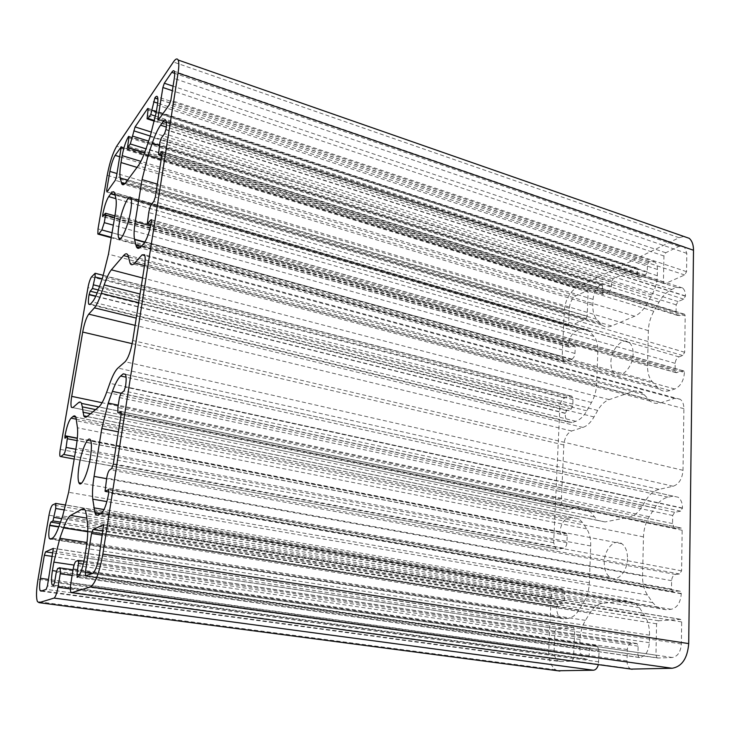 <?xml version="1.0" encoding="UTF-8"?>
<svg xmlns="http://www.w3.org/2000/svg" width="730" height="730" viewBox="0 0 730 730"><rect width="100%" height="100%" fill="white"/><g stroke="black" fill="none" stroke-linecap="round" stroke-linejoin="round"><path stroke-width="0.55" stroke-dasharray="3.65 2.74" d="M627.49 558.651C627.444 571.845 616.95 582.786 609.961 577.302C606.092 574.291 604.194 569.245 604.267 562.155C604.376 549.188 614.697 538.147 621.86 543.722C625.628 546.661 627.508 551.634 627.49 558.651M633.12 353.776C633.12 366.761 621.312 379.39 614.879 373.669C612.123 371.378 610.8 367.582 610.891 362.262C610.928 349.524 622.544 336.758 629.178 342.552C631.851 344.788 633.165 348.529 633.12 353.776M684.393 372.482L684.393 372.802C683.682 380.941 680.488 386.343 674.785 388.99L669.939 390.568C665.796 391.855 662.146 391.307 658.989 388.935L652.255 381.699C649.006 377.875 647.437 372.565 647.528 365.766L648.359 330.626C648.587 323.901 650.412 317.45 653.834 311.272L659.026 302.092C662.566 295.96 666.809 291.754 671.737 289.491L676.464 287.428L682.587 287.985C684.512 289.646 685.47 292.292 685.479 295.942L683.764 299.154L678.051 301.554L676.181 304.821L676.062 312.066L677.258 315.342L679.657 315.597L683.362 314.101L684.585 314.238L685.196 315.88L684.676 352.262L682.76 355.528L679.01 356.879C676.746 358.001 675.487 360.155 675.214 363.348L675.086 370.822L675.752 372.601L683.782 370.931L684.393 372.482L151.466 221.491M557.729 670.76L555.621 669.784C550.858 666.161 548.558 659.792 548.732 650.676L551.159 597.614C551.634 593.034 553.231 590.342 555.95 589.548L563.204 589.11L564.764 593.49L564.445 600.89L562.812 603.61L558.131 604.111L556.661 606.794C556.561 612.151 557.902 615.901 560.686 618.045L563.688 618.839L567.712 618.483C571.964 618 575.76 615.116 579.091 609.833L583.973 601.812C587.23 596.31 589.028 589.968 589.365 582.777L590.716 545.994C590.889 538.968 589.566 533.256 586.728 528.858L582.485 522.498L579.155 519.003L571.9 517.47L567.958 518.309C563.396 519.997 560.74 524.587 559.974 532.07L560.594 534.132L566.517 533.511L567.228 535.546L566.918 542.728C566.608 545.775 565.531 547.61 563.697 548.23L557.747 549.27L555.795 548.841L553.668 542.718L559.91 406.427C560.348 402.193 561.881 399.41 564.5 398.06L570.276 395.979L571.882 396.189L573.004 399.547L572.721 406.254L571.152 409.083L566.635 410.625L565.239 413.381C565.13 417.46 566.088 420.334 568.123 421.986L572.028 422.551L575.897 421.283C579.994 419.85 583.635 416.383 586.82 410.862L591.492 402.531C594.612 396.837 596.328 390.723 596.638 384.208L597.852 350.884C598.016 344.533 596.72 339.715 593.992 336.411L588.508 330.343C585.934 328.436 582.996 328.181 579.702 329.577L575.906 331.228C571.517 333.802 568.962 338.537 568.25 345.445L568.688 347.069L569.436 347.133L574.729 345.345L575.24 346.905L574.966 353.439C574.665 356.24 573.634 358.138 571.873 359.123L566.133 361.441L563.724 361.195L562.191 356.477L564.29 310.606C565.412 299.82 569.436 292.237 576.353 287.839L679.073 237.724L683.9 236.474M631.131 669.109L630.09 668.607C628.046 667.065 627.024 664.473 627.015 660.851L627.326 649.517C627.627 646.087 628.877 644.143 631.076 643.678L637.126 643.614L638.13 646.15L637.911 655.02L638.832 657.347L639.699 657.538C645.366 656.452 648.596 651.498 649.371 642.692L649.536 635.155C649.609 627.262 647.939 620.664 644.517 615.372L639.398 607.716L634.845 602.962L626.887 600.827L602.378 603.345C597.788 603.947 593.809 606.94 590.415 612.306L585.451 620.372C582.184 625.838 580.377 632.207 580.031 639.48L579.766 646.442C579.702 652.209 581.217 656.261 584.31 658.615L587.54 659.5L589.11 657.009L589.411 648.614L591.154 645.831L597.277 645.94L599.138 650.85L598.372 664.629M569.938 326.027L569.108 325.963L568.624 324.458L569.345 308.252C569.966 302.266 572.192 298.086 576.016 295.687L587.641 290.613L588.115 292.073L587.157 316.154L585.588 319.056L569.938 326.027L106.963 191.88M665.139 283.651L663.971 283.559L663.424 282.008L663.944 255.974L665.742 252.744L678.936 246.43L684.457 246.786L686.811 253.374L686.556 271.651L684.667 274.954L665.139 283.651L158.465 119.893M560.33 661.581L557.912 660.878C555.302 658.898 554.043 655.403 554.125 650.403L554.973 631.331L556.598 628.649L573.223 627.362L574.692 629.871L573.561 658.433L571.873 661.161L560.33 661.581L41.026 591.145M657.821 658.031L657.018 657.785L655.96 655.166L656.58 623.794L658.551 620.765L680.625 619.387L681.674 621.933L681.364 643.96C680.698 652 677.686 656.507 672.33 657.502L657.821 658.031L85.611 575.842M666.043 609.751L657.31 607.36L652.693 602.615L647.492 595.014C644.088 589.858 642.446 583.498 642.555 575.924L643.477 536.888C643.732 529.442 645.648 522.726 649.235 516.74L654.691 507.879C658.414 501.966 662.867 498.398 668.041 497.176L673.014 496.126L678.243 497.267C681.026 499.493 682.44 503.08 682.477 508.025L680.679 511.164L674.666 512.332L672.695 515.48L672.558 523.556L674.319 527.982L676.336 528.456L681.273 528.018L682.167 530.254L681.592 570.842L679.566 573.981L675.624 574.473C673.242 575.121 671.901 577.193 671.618 580.697L671.481 589.037L672.458 591.455L679.511 591.054L680.369 591.282L681.263 593.773C680.515 602.706 677.139 607.889 671.144 609.304L666.043 609.751L98.596 514.823M590.506 511.876L587.285 508.527L579.73 506.967L568.332 509.494L564.801 508.792C562.447 506.93 561.333 503.691 561.434 499.083L563.834 444.971C564.573 437.754 567.183 433.091 571.663 430.983L582.887 427.433C587.066 426.01 590.771 422.524 594.01 416.958L597.706 410.433C600.945 404.831 604.759 401.226 609.148 399.62L632.6 391.663C636.332 390.44 639.69 390.942 642.701 393.16L650.266 401.126C653.332 403.416 656.854 403.964 660.823 402.768L674.63 398.398L680.323 399.319C682.678 401.263 683.864 404.384 683.882 408.672L683.015 470.321C682.285 478.807 679.01 484.118 673.179 486.244L659.09 489.365C654.025 490.624 649.663 494.173 646.014 500.041L641.843 506.875C638.184 512.688 633.968 516.119 629.178 517.178L605.088 521.941L597.195 520.244L590.506 511.876L95.584 409.594M608.145 292.365C610.034 291.215 611.12 289.208 611.402 286.352L611.558 281.807L613.191 278.787L635.958 267.919L637.034 267.983L637.545 269.461L637.418 274.133L638.449 277.126L640.621 277.272L645.484 275.018L647.236 271.861L647.41 264.543L648.979 261.696L654.837 261.979C656.608 263.503 657.474 265.994 657.447 269.461L657.31 275.721C657.091 282.364 655.275 288.788 651.872 295.002L646.762 304.1C643.276 310.14 639.243 314.183 634.662 316.218L611.603 325.991C607.971 327.46 604.814 327.177 602.122 325.142L596.656 319.247C593.946 316.026 592.669 311.363 592.851 305.231L593.07 299.364C593.773 292.383 596.428 287.456 601.027 284.6L602.04 284.581L602.478 285.895L602.715 294.373L608.145 292.365L146.009 148.838M563.697 548.23L74.615 456.505M566.918 542.728L75.829 449.26M557.747 549.27L74.186 459.06M553.668 542.718L60.262 449.361M559.91 406.427L87.965 287.593M564.5 398.06L91.524 276.907M570.276 395.979L94.471 273.33M573.004 399.547L102.145 278.787M572.721 406.254L99.581 286.388M571.152 409.083L98.331 289.983M566.635 410.625L97.19 292.958M565.248 413.143L95.84 296.106M565.239 413.381L95.721 296.353M572.028 422.551L90.429 304.164M575.897 421.283L92.381 301.937M586.82 410.862L99.189 287.547M591.492 402.531L102.811 276.807M596.638 384.208L108.469 254.168M597.852 350.884L115.066 214.748M593.992 336.411L115.924 198.651M589.895 331.666L114.929 194.025M579.702 329.577L115.167 195.138M575.906 331.228L115.933 198.697M568.25 345.445L103.943 215.149M568.241 345.664L103.779 215.368M569.436 347.133L102.93 216.509M573.889 345.263L105.266 213.37M575.24 346.905L114.601 217.531M574.966 353.439L113.323 225.178M571.873 359.123L112.055 232.742M566.133 361.441L111.307 237.241M562.191 356.477L98.021 228.91M564.29 310.606L107.201 175.291M576.353 287.839L116.681 146.21M679.073 237.724L173.384 62.004M627.015 660.851L70.919 582.878M627.326 649.517L73.21 568.852M631.076 643.678L76.029 561.215M636.359 643.395L78.493 560.229M638.13 646.15L83.348 564.098M637.911 655.02L79.579 574.793M639.507 657.548L77.261 577.357M639.699 657.538L77.344 577.33M649.371 642.692L84.616 557.793M649.536 635.155L86.122 548.44M644.517 615.372L87.545 524.633M639.398 607.716L86.633 515.873M626.887 600.827L84.744 509.522M602.378 603.345L86.87 518.127M590.415 612.306L87.773 531.75M585.451 620.372L86.952 542.509M580.031 639.48L74.058 565.093M579.766 646.442L56.493 571.188M587.376 659.509L53.345 585.661M587.54 659.5L53.418 585.633M589.11 657.009L54.586 582.412M589.411 648.614L56.301 572.147M591.154 645.831L57.606 568.542M595.972 645.566L59.805 567.675M599.138 650.85L72.133 575.468M598.764 661.827L70.39 588.946M548.732 650.676L38.015 579.246M551.159 597.614L48.983 515.216M555.95 589.548L52.578 504.932M561.945 588.791L55.352 503.226M564.764 593.49L64.605 509.978M564.445 600.89L61.721 518.647M562.812 603.61L60.49 522.114M558.131 604.111L59.969 523.583M556.68 606.539L58.865 526.668M556.661 606.794L58.765 526.969M563.688 618.839L50.507 539.123M567.712 618.483L52.35 538.192M579.091 609.833L58.993 526.321M583.973 601.812L62.661 515.991M589.365 582.777L68.629 492.266M590.716 545.994L76.075 447.736M586.728 528.858L77.471 427.789M582.485 522.498L76.75 420.845M571.9 517.47L75.874 417.113M567.958 518.309L76.522 419.239M559.974 532.07L77.325 438.155M559.965 532.316L67.233 436.485M561.197 534.26L65.134 438.173M565.823 533.365L67.343 436.403M567.228 535.546L77.079 440.628M568.624 324.458L106.653 190.357M585.588 319.056L115.249 180.292M587.157 316.154L116.481 176.56M588.115 292.073L121.244 148.354M586.728 290.558L121.344 147.068M576.016 295.687L119.811 156.795M569.345 308.252L116.992 173.539M663.424 282.008L159.25 118.798M684.667 274.954L169.351 104.673M686.556 271.651L170.857 100.265M686.811 253.374L174.278 78.493M678.936 246.43L174.698 73.347M665.742 252.744L173.074 86.186M663.944 255.974L172.362 90.693M554.125 650.403L48.518 579.447M571.873 661.161L46.172 589.375M573.561 658.433L47.432 585.88M574.692 629.871L53.299 551.104M573.223 627.362L53.29 548.276M556.598 628.649L52.989 552.92M554.973 631.331L52.396 556.424M655.96 655.166L92.363 573.524M672.33 657.502L92.473 573.488M681.364 643.96L99.289 555.466M681.674 621.933L103.623 527.89M679.703 619.122L103.514 524.697M658.551 620.765L103.122 531.093M656.58 623.794L102.474 535.218M652.693 602.615L104.034 509.549M671.144 609.304L101.069 513.573M681.263 593.773L108.77 492.887M681.273 593.481L108.825 492.522M679.511 591.054L108.752 489.803M673.389 591.711L108.898 492.047M671.481 589.037L105.056 488.397M671.618 580.697L106.699 478.068M675.624 574.473L109.755 469.782M679.566 573.981L111.708 468.578M681.592 570.842L113.25 464.389M682.167 530.254L121.153 414.166M680.241 527.772L121.125 411.519L681.273 528.018M676.336 528.456L121.253 413.435M672.558 523.556L117.877 407.513M672.695 515.48L119.446 397.595M674.666 512.332L120.961 393.397M680.679 511.164L124.027 390.942M682.477 508.308L125.414 387.119M682.477 508.025L125.46 386.772M673.014 496.126L125.478 374.344M668.041 497.176L126.08 377.191M654.691 507.879L121.162 393.242M649.235 516.74L118.242 405.177M643.477 536.888L118.37 431.868M642.555 575.924L106.598 478.679M647.492 595.014L106.89 501.601M657.228 387.283L141.109 246.594M669.939 390.568L141.273 246.412M674.785 388.99L143.856 243.473M682.723 370.776L151.521 219.958M676.902 372.774L150.964 224.375M675.086 370.822L147.332 221.555M675.214 363.348L148.756 212.549M679.01 356.879L151.749 203.916M682.76 355.528L153.784 201.453M684.676 352.262L155.298 197.091M685.196 315.88L162.179 153.355M683.362 314.101L162.27 151.858M679.657 315.597L161.914 155.061M676.062 312.066L158.51 150.991M676.181 304.821L159.879 142.323M678.051 301.554L161.367 137.979M683.764 299.154L164.542 133.718M685.47 296.188L165.893 129.767M685.479 295.942L165.938 129.465M676.464 287.428L166.404 122.604M671.737 289.491L166.267 127.02M659.026 302.092L159.386 145.48M653.834 311.272L161.23 159.395M648.359 330.626L157.342 184.133M647.528 365.766L150.654 225.871M652.255 381.699L144.713 242.323M579.73 506.967L78.393 402.75M593.864 516.776L90.502 413.737M605.088 521.941L87.016 416.575M629.178 517.178L98.879 406.911M641.843 506.875L106.635 392.311M646.014 500.041L109.838 383.314M659.09 489.365L117.922 368.057M673.179 486.244L125.122 361.742M683.015 470.321L132.741 340.499M683.882 408.672L144.567 265.337M674.63 398.398L144.878 255.609M660.823 402.768L144.522 265.601M648.349 399.31L129.52 261.431M644.563 394.921L128.553 256.969M632.6 391.663L128.535 256.887M609.148 399.62L142.578 277.966M597.706 410.433L140.05 294.026M594.01 416.958L138.691 302.713M582.887 427.433L136.264 318.098M571.663 430.983L135.123 325.37M563.834 444.971L132.167 343.666M561.434 499.083L102.072 402.723M568.332 509.494L72.854 407.605M611.402 286.352L148.619 141.118M603.673 294.436L144.659 152.625M602.223 292.885L127.513 145.982M602.478 285.895L128.882 137.778M601.182 284.527L128.982 136.638M601.027 284.6L128.982 136.784M593.07 299.364L140.872 161.367M592.851 305.231L137.03 167.38M596.656 319.247L127.568 180.173M600.827 323.919L124.939 183.604M611.603 325.991L125.843 182.509M634.662 316.218L138.262 165.71M646.762 304.1L146.1 148.555M651.872 295.002L150.152 136.574M657.31 275.721L156.193 112.475M657.447 269.461L157.388 105.047M649.152 261.614L157.881 98.906M648.979 261.696L157.881 99.079M647.41 264.543L157.653 103.149M647.236 271.861L156.302 111.799M645.484 275.018L155.545 116.143M640.621 277.272L154.623 120.559M637.418 274.133L147.141 115.55M637.545 269.461L148.035 110.038M635.958 267.919L148.135 108.806M613.191 278.787L151.566 132.157M611.558 281.807L150.316 136.063M609.961 577.302L81.523 483.223M614.879 373.669L120.605 238.454M555.795 548.841L60.061 456.332M571.882 396.189L103.295 275.356M568.123 421.986L90.027 304.547M588.508 330.343L114.537 192.793M568.688 347.069L102.802 216.637M574.729 345.345L114.875 215.888M563.724 361.195L111.225 237.715M98.495 234.248L97.847 234.074M630.09 668.607L70.846 592.121M637.126 643.614L83.996 561.188M638.832 657.347L77.508 577.266M634.845 602.962L85.437 510.644M584.31 658.615L53.81 585.141M597.277 645.94L73.055 569.829M555.621 669.784L37.431 601.584M563.204 589.11L65.919 505.133M560.686 618.045L51.127 538.813M579.155 519.003L75.911 417.186M560.594 534.132L65.153 438.155M566.517 533.511L77.307 438.356M569.108 325.963L106.799 192.054M587.641 290.613L121.289 146.767M663.971 283.559L158.209 120.167M684.457 246.786L174.333 71.303M557.912 660.878L41.984 590.816M573.844 627.535L53.354 548.376M657.018 657.785L85.939 575.733M680.625 619.387L103.614 524.861M657.31 607.36L100.348 513.938M680.369 591.282L108.825 489.921M672.458 591.455L105.065 491.263M674.319 527.982L117.877 412.669M678.243 497.267L125.46 374.317M658.989 388.935L139.877 247.716M683.782 370.931L151.457 219.757M675.752 372.601L150.928 224.557M684.585 314.238L162.188 151.53M677.258 315.342L161.823 155.645M159.122 154.806L158.483 154.605M682.587 287.985L165.993 120.706M587.285 508.527L98.805 406.966M597.195 520.244L87.126 416.483M680.323 399.319L144.595 254.761M650.266 401.126L130.077 263.211M642.701 393.16L128.006 255.254M564.801 508.792L72.836 407.623M602.715 294.373L144.567 152.871M602.04 284.581L128.918 136.355M602.122 325.142L124.064 184.371M654.837 261.979L157.498 96.898M638.449 277.126L154.477 121.189M147.579 118.972L147.077 118.807M637.034 267.983L148.062 108.432M629.178 342.552L130.944 198.049M621.86 543.722L90.593 440.236"/><path stroke-width="1.09" d="M90.374 457.527C87.883 473.615 81.048 488.443 78.913 482.758C77.727 479.647 77.809 473.797 79.169 465.22C81.632 449.534 88.348 434.615 90.593 440.236C91.77 443.229 91.697 448.987 90.374 457.527M130.734 210.45C128.37 225.862 120.605 243.364 118.707 237.934C117.858 235.808 117.941 231.611 118.954 225.324C121.271 210.322 128.918 192.711 130.944 198.049C131.783 200.093 131.71 204.227 130.734 210.45M151.466 221.491L151.402 221.874C149.568 231.857 147.058 239.057 143.856 243.473L141.273 246.412C139.074 248.839 137.45 248.957 136.4 246.767L134.566 239.54C133.745 235.662 133.982 229.658 135.26 221.537L142.049 179.571L148.126 155.353L152.232 143.235C155.016 135.114 157.789 129.091 160.545 125.186L163.173 121.563C164.46 119.811 165.409 119.528 165.993 120.706C166.623 122.193 166.604 125.113 165.938 129.465L164.542 133.718L161.367 137.979L159.879 142.323L158.483 154.605L159.587 154.34L161.631 151.657L162.188 151.53L162.179 153.355L155.298 197.091L153.784 201.453L151.749 203.916C150.471 205.778 149.468 208.652 148.756 212.549L147.323 223.544L150.982 219.803L151.457 219.757L151.466 221.491M66.092 447.408C65.39 451.085 64.578 453.43 63.647 454.443L60.836 456.569L60.061 456.332C59.623 455.173 59.696 452.846 60.262 449.361L87.965 287.593C88.932 282.565 90.118 278.997 91.524 276.907L95.156 273.257L95.046 276.971L92.491 288.514L90.192 291.206L89.069 294.701C88.275 299.501 88.184 302.685 88.786 304.246L90.429 304.164L92.381 301.937C94.48 299.473 96.743 294.674 99.189 287.547L102.811 276.807L108.469 254.168L115.066 214.748C116.289 207.274 116.572 201.909 115.924 198.651L114.537 192.793C113.716 191.141 112.438 191.488 110.704 193.842L108.697 196.607C106.261 200.558 104.271 206.626 102.702 214.803L102.611 216.582L105.266 213.37L105.576 214.994L104.271 222.659L101.862 229.941L98.879 233.846L97.847 234.074L98.021 228.91L107.201 175.291C109.628 162.598 112.794 152.898 116.681 146.21L173.384 62.004C175.592 58.792 177.18 58.126 178.156 60.024C179.078 62.205 179.051 66.54 178.065 73.027L102.83 554.097C99.426 572.767 95.265 583.726 90.337 586.993L71.704 592.687L70.846 592.121C70.217 590.433 70.235 587.349 70.919 582.878L73.21 568.852C73.995 564.591 74.934 562.045 76.029 561.215L78.803 560.412L77.006 574.428L77.344 577.33C80.154 575.322 82.581 568.816 84.616 557.793L86.122 548.44C87.646 538.649 88.129 530.71 87.545 524.633L86.633 515.873L85.437 510.644L84.005 508.938L82.198 509.093L70.609 515.435C68.438 516.776 66.092 520.919 63.574 527.872L59.851 538.275L53.856 562.118L52.432 570.605C51.319 577.622 51.228 582.394 52.149 584.913L53.418 585.633L54.586 582.412L56.301 572.147L57.606 568.542L59.805 567.675L60.316 567.976L60.225 573.762L57.989 587.23C56.821 593.435 55.507 597.049 54.029 598.089L39.073 602.661L37.431 601.584C36.035 597.697 36.235 590.251 38.015 579.246L48.983 515.216C50.041 509.668 51.237 506.237 52.578 504.932L55.845 503.435L55.717 508.491L52.971 520.901L50.817 522.105L49.676 525.509C48.636 531.96 48.527 536.304 49.339 538.539L50.507 539.123L52.35 538.192C54.312 537.088 56.529 533.128 58.993 526.321L62.661 515.991L68.629 492.266L76.075 447.736C77.462 439.268 77.928 432.616 77.471 427.789L75.911 417.186C75.199 415.698 74.214 415.479 72.963 416.52L71.066 418.135C68.729 420.872 66.713 426.74 64.997 435.755L64.888 438.109L67.616 436.476L66.092 447.408L75.829 449.26M683.9 236.474L689.23 238.327C692.067 240.818 693.491 244.787 693.5 250.253L688.709 643.595C687.477 658.341 681.966 666.563 672.157 668.269L631.131 669.109M598.372 664.629C597.368 668.105 595.726 669.967 593.444 670.213L557.729 670.76M106.963 191.88L106.653 190.357L109.883 171.422C111.234 164.378 112.977 159.021 115.13 155.362L121.289 146.767L116.481 176.56L115.249 180.292L106.963 191.88M158.465 119.893L157.926 120.076L157.945 118.379L162.881 87.509L164.323 83.229L171.751 72.334C172.946 70.618 173.813 70.272 174.333 71.303C174.844 72.516 174.826 74.916 174.278 78.493L170.857 100.265L169.351 104.673L158.465 119.893M41.026 591.145L40.104 590.552C39.338 588.444 39.438 584.365 40.415 578.315L44.357 555.229L45.57 551.807L53.354 548.376L47.432 585.88L46.172 589.375L41.026 591.145M85.611 575.842L85.291 572.502L91.542 533.466L93.029 529.46L103.614 524.861L99.289 555.466C97.446 565.604 95.174 571.617 92.473 573.488L85.611 575.842M98.596 514.823C97.09 515.553 95.885 514.96 94.982 513.035L92.756 499.156C92.153 493.279 92.591 485.696 94.07 476.398L101.799 428.556L108.232 403.07L112.42 391.362C115.258 383.524 118.004 378.405 120.669 375.996L123.206 373.842L125.46 374.317C126.372 376.552 126.372 380.704 125.46 386.772L124.027 390.942L120.961 393.397L119.446 397.595L117.877 407.513L117.877 412.669L118.734 412.915L121.153 411.556L121.153 414.166L113.25 464.389L111.708 468.578L109.755 469.782C108.514 470.932 107.492 473.688 106.699 478.068L105.065 491.263L108.46 489.748L108.77 492.887C106.726 504.111 104.153 511 101.069 513.573L98.596 514.823M82.308 406.847L81.477 403.371C80.738 401.81 79.707 401.609 78.393 402.75L72.854 407.605L71.421 407.331C70.728 405.497 70.828 401.847 71.722 396.363L82.691 332.059C84.333 323.445 86.35 317.477 88.731 314.146L94.398 307.85C96.533 305.386 98.833 300.55 101.315 293.341L104.18 284.901C106.671 277.637 109.062 272.609 111.362 269.817L123.589 255.573C125.542 253.337 127.011 253.228 128.006 255.254L130.077 263.211C131.09 265.328 132.641 265.255 134.731 262.992L142.058 254.843L144.595 254.761C145.361 256.613 145.352 260.135 144.567 265.337L132.741 340.499C130.816 351.011 128.279 358.092 125.122 361.742L117.922 368.057C115.322 370.484 112.621 375.567 109.838 383.314L106.635 392.311C103.861 399.985 101.278 404.849 98.879 406.911L87.016 416.575C85.62 417.679 84.534 417.423 83.767 415.799L82.308 406.847L95.584 409.594M130.314 143.965L135.077 126.92L147.579 108.624L148.062 108.432L148.035 110.038L147.077 118.807L148.071 118.443L150.754 114.583L154.888 97.92C156.092 96.178 156.968 95.84 157.498 96.898C158.063 98.249 158.018 100.959 157.388 105.047L156.193 112.475L150.152 136.574L146.1 148.555C143.372 156.521 140.762 162.243 138.262 165.71L125.843 182.509C123.918 185.046 122.521 185.438 121.664 183.659L120.24 178.001C119.583 174.871 119.839 169.716 121.025 162.544L122.184 155.663C123.753 147.387 125.843 141.036 128.453 136.619L128.918 136.355L128.882 137.778L127.476 147.597L130.314 143.965L146.009 148.838M74.615 456.505L63.647 454.443M74.186 459.06L60.836 456.569M102.145 278.787L95.046 276.971M99.581 286.388L93.696 284.892M98.331 289.983L92.491 288.514M97.19 292.958L90.192 291.206M95.84 296.106L89.115 294.427M95.721 296.353L89.069 294.701M115.167 195.138L110.704 193.842M115.933 198.697L108.697 196.607M103.943 215.149L102.702 214.803M103.779 215.368L102.656 215.058M114.601 217.531L105.576 214.994M113.323 225.178L104.271 222.659M112.055 232.742L101.862 229.941M111.307 237.241L98.879 233.846M693.5 250.253L178.065 73.027M688.709 643.595L102.83 554.097M672.157 668.269L90.337 586.993M632.235 669.255L71.704 592.687M83.348 564.098L78.785 563.423M79.579 574.793L77.006 574.428M84.744 509.522L82.198 509.093M86.87 518.127L70.609 515.435M87.773 531.75L63.574 527.872M86.952 542.509L59.851 538.275M74.058 565.093L53.856 562.118M56.493 571.188L52.432 570.605M72.133 575.468L60.225 573.762M70.39 588.946L57.989 587.23M593.444 670.213L54.029 598.089M559.928 671.043L39.073 602.661M64.605 509.978L55.717 508.491M61.721 518.647L54.193 517.415M60.49 522.114L52.971 520.901M59.969 523.583L50.817 522.105M58.865 526.668L49.731 525.208M58.765 526.969L49.676 525.509M75.874 417.113L72.963 416.52M76.522 419.239L71.066 418.135M77.325 438.155L64.997 435.755M67.233 436.485L64.952 436.047M77.079 440.628L67.552 438.785M121.344 147.068L120.888 146.922M119.811 156.795L115.13 155.362M116.992 173.539L109.883 171.422M159.25 118.798L157.945 118.379M174.698 73.347L171.751 72.334M173.074 86.186L164.323 83.229M172.362 90.693L162.881 87.509M48.518 579.447L40.415 578.315M52.989 552.92L45.57 551.807M52.396 556.424L44.357 555.229M92.363 573.524L85.291 572.502M103.122 531.093L93.029 529.46M102.474 535.218L91.542 533.466M104.034 509.549L93.732 507.806M108.898 492.047L105.448 491.436M121.253 413.435L118.734 412.915M125.478 374.344L123.206 373.842M126.08 377.191L120.669 375.996M121.162 393.242L112.42 391.362M118.242 405.177L108.232 403.07M118.37 431.868L101.799 428.556M106.598 478.679L94.07 476.398M106.89 501.601L92.756 499.156M141.109 246.594L135.88 245.171M151.521 219.958L150.982 219.803M150.964 224.375L147.843 223.489M162.27 151.858L161.631 151.657M161.914 155.061L159.587 154.34M166.404 122.604L163.173 121.563M166.267 127.02L160.545 125.186M159.386 145.48L152.232 143.235M161.23 159.395L148.126 155.353M157.342 184.133L142.049 179.571M150.654 225.871L135.26 221.537M144.713 242.323L134.566 239.54M90.502 413.737L82.91 412.176M144.878 255.609L142.058 254.843M144.522 265.601L134.731 262.992M128.535 256.887L123.589 255.573M142.578 277.966L111.362 269.817M140.05 294.026L104.18 284.901M138.691 302.713L101.315 293.341M136.264 318.098L94.398 307.85M135.123 325.37L88.731 314.146M132.167 343.666L82.691 332.059M102.072 402.723L71.722 396.363M148.619 141.118L132.896 136.181M144.659 152.625L127.896 147.442M128.982 136.784L128.453 136.619M140.872 161.367L122.184 155.663M137.03 167.38L121.025 162.544M127.568 180.173L120.24 178.001M124.939 183.604L121.289 182.527M157.881 98.906L154.888 97.92M157.881 99.079L154.796 98.057M157.653 103.149L153.537 101.799M156.302 111.799L152.141 110.44M155.545 116.143L150.754 114.583M154.623 120.559L148.071 118.443M148.135 108.806L147.579 108.624M151.566 132.157L135.077 126.92M150.316 136.063L133.782 130.834M81.523 483.223L78.913 482.758M120.605 238.454L118.707 237.934M103.295 275.356L95.156 273.257M90.027 304.547L88.786 304.246M114.875 215.888L105.622 213.279M111.225 237.715L98.495 234.248M689.23 238.327L178.156 60.024M83.996 561.188L78.803 560.412M77.508 577.266L76.988 577.184M53.81 585.141L52.149 584.913M73.055 569.829L60.316 567.976M65.919 505.133L55.845 503.435M51.127 538.813L49.339 538.539M77.307 438.356L67.616 436.476M41.984 590.816L40.104 590.552M85.939 575.733L85.291 575.632M100.348 513.938L94.982 513.035M139.877 247.716L136.4 246.767M150.928 224.557L147.679 223.645M161.823 155.645L159.122 154.806M98.805 406.966L81.477 403.371M87.126 416.483L83.767 415.799M72.836 407.623L71.421 407.331M144.567 152.871L127.695 147.661M124.064 184.371L121.664 183.659M154.477 121.189L147.579 118.972"/></g></svg>
